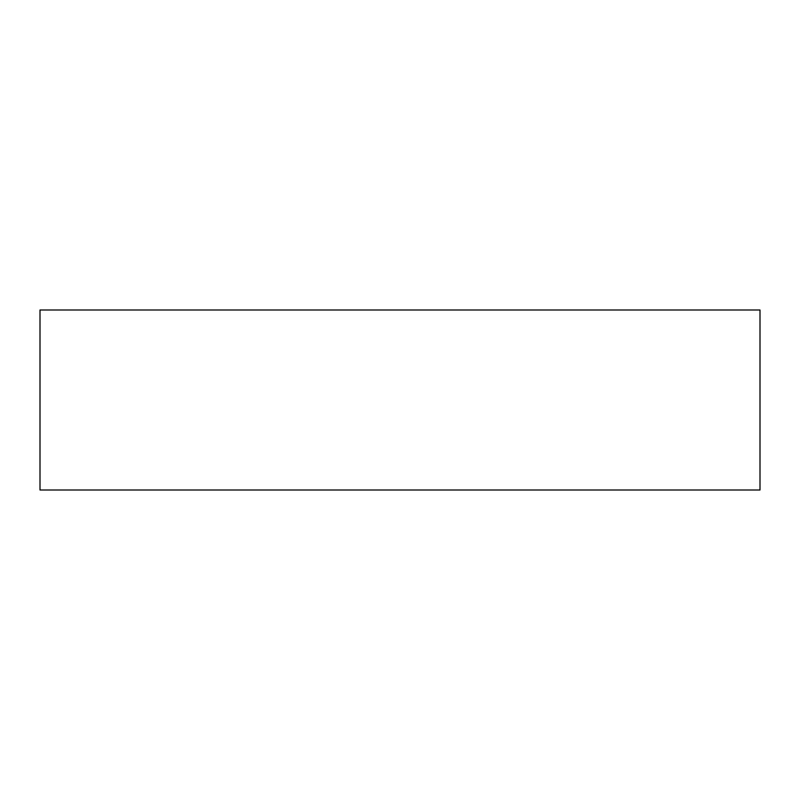 <?xml version="1.0" encoding="UTF-8"?>
<svg xmlns="http://www.w3.org/2000/svg" width="800" height="800" viewBox="0 0 800 800"><rect width="100%" height="100%" fill="white"/><g stroke="black" fill="none" stroke-linecap="round" stroke-linejoin="round"><path stroke-width="1.2" d="M760 490L40 490L40 310L760 310L760 490"/></g></svg>

